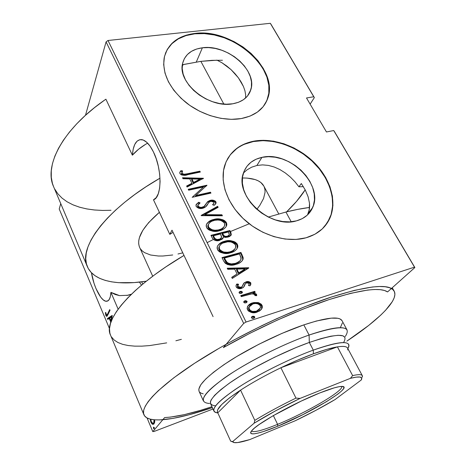 <?xml version="1.0" encoding="UTF-8"?>
<svg xmlns="http://www.w3.org/2000/svg" width="466" height="466" viewBox="0 0 466 466"><rect width="100%" height="100%" fill="white"/><g stroke="black" fill="none" stroke-linecap="round" stroke-linejoin="round"><path stroke-width="0.7" d="M132.373 155.19C133.229 144.588 136.381 139.398 141.815 139.631C145.841 140.423 149.714 144.524 153.43 151.933L150.186 146.312L146.691 142.258L143.19 140.004L139.905 139.654L137.039 141.186L134.756 144.454L133.177 149.225L132.373 155.19L105.899 99.194L132.373 155.19L138.565 149.242L145.52 144.367C140.219 147.606 135.839 151.211 132.373 155.19M147.617 143.155L145.52 144.367L147.617 143.155M202.39 47.788L196.308 62.001L202.39 47.788L208.704 47.596L215.292 48.447L221.921 50.293L228.352 53.077L234.363 56.683L239.74 60.988L244.289 65.846L247.848 71.077L250.277 76.5L251.483 81.923L251.395 87.148L250.003 91.965L247.347 96.2L243.497 99.677L238.592 102.24L232.808 103.778C209.118 108.753 176.987 82.703 182.62 63.347C184.99 54.499 191.578 49.314 202.39 47.788C226.919 43.99 257.675 70.453 250.795 89.833C248.337 97.336 242.337 101.984 232.808 103.778L226.365 104.215L219.521 103.522L212.548 101.71L205.739 98.85L199.372 95.052L193.722 90.48L189.015 85.319L185.451 79.791L183.15 74.123L182.206 68.549L182.637 63.289L184.402 58.547L187.414 54.499L191.532 51.295L196.594 49.035L202.39 47.788M217.069 60.196L222.002 62.794L217.069 60.196L200.858 61.355L223.855 104.093L200.858 61.355L183.388 64.524L182.247 65.869M246.823 169.997L251.599 167.201L256.894 165.477L261.927 157.368C288.932 150.535 323.818 184.559 312.622 207.609C309.663 214.261 304.263 218.682 296.423 220.872L289.84 221.863L282.769 221.548L275.499 219.935L268.334 217.069L261.572 213.067L255.496 208.098L250.359 202.372L246.368 196.134L243.683 189.639L242.396 183.155L242.536 176.952L244.079 171.261L246.939 166.298L250.988 162.244L256.05 159.238L261.927 157.368L268.381 156.692L275.179 157.217L282.076 158.906L288.827 161.702L295.194 165.494L300.954 170.148L305.9 175.507L309.855 181.379L312.669 187.559L314.23 193.827L314.463 199.961L313.333 205.722L310.869 210.894L307.135 215.257L302.265 218.636L296.423 220.872C270.466 229.19 234.13 195.947 243.456 172.962C246.432 164.644 252.589 159.448 261.927 157.368L256.894 165.477L251.599 167.201L246.823 169.997L243.438 173.008M324.831 226.226L329.485 218.834C337.093 202.087 330.324 179.311 314.014 162.972C297.681 146.627 273.152 137.796 253.335 141.559L253.539 141.21C273.367 137.447 297.908 146.283 314.253 162.64C330.575 178.991 337.349 201.772 329.742 218.525C325.274 228.031 317.369 234.456 306.04 237.8L314.9 234.241L322.227 228.957L327.773 222.195L331.367 214.255L332.922 205.471L332.427 196.18L329.957 186.726L325.635 177.447L319.635 168.651L312.179 160.642L303.541 153.675L294.005 147.99L283.893 143.767L273.542 141.169L263.307 140.295L253.539 141.21L244.603 143.912L236.833 148.345L230.559 154.386L226.051 161.842L223.534 170.463L223.162 179.928L225.008 189.866L229.033 199.873L235.109 209.525L242.996 218.385L252.368 226.074L262.824 232.249L273.897 236.635L285.11 239.058L295.974 239.442L306.04 237.8C287.639 242.932 262.661 235.977 245.139 220.366C227.594 204.76 219.573 182.503 224.571 165.879C229.08 152.516 238.738 144.291 253.539 141.21L253.335 141.559C241.609 143.912 232.959 149.767 227.385 159.133M265.509 103.301L267.676 98.343C278.627 68.822 232.371 28.49 194.8 33.814L194.957 33.424C232.546 28.111 278.831 68.455 267.88 97.988C264.111 108.898 255.234 115.76 241.237 118.574L250.026 116.11L257.418 112.085L263.156 106.702L267.059 100.19L269.028 92.833L269.028 84.911L267.105 76.727L263.366 68.566L257.966 60.726L251.104 53.456L243.031 47.002L234.019 41.585L224.379 37.391L214.424 34.56L204.498 33.22L194.957 33.424L186.144 35.2L178.391 38.521L172.012 43.291L167.294 49.361L164.457 56.537L163.665 64.547L164.993 73.086L168.424 81.806L173.853 90.334L181.076 98.309L189.784 105.38L199.611 111.228L210.125 115.615L220.872 118.352L231.392 119.343L241.237 118.574C224.193 121.568 202.04 115.283 185.951 102.532C169.269 88.278 162.017 73.348 164.195 57.743C167.748 43.717 178 35.608 194.957 33.424L194.8 33.814C180.062 35.614 170.259 42.179 165.372 53.508M387.566 291.926L414.862 267.554L333.738 130.544L414.507 267.14L246.065 322.029L108.007 40.49L270.321 23.3L313.758 96.759L306.506 97.971L326.462 131.971L333.738 130.544L326.462 131.971L306.506 97.971L313.758 96.759L314.352 97.598L271.002 24.29L314.352 97.598L310.129 104.139L314.352 97.598L270.321 23.3L271.002 24.29L270.321 23.3L108.007 40.49L246.065 322.029L414.507 267.14L414.862 267.554L387.566 291.926L384.485 290.469L380.163 289.648L374.594 289.491L367.773 290.044L350.566 293.347L329.066 299.603L304.211 308.655L277.276 320.107L249.788 333.347L223.365 347.613L243.689 323.41L223.365 347.613C257.383 328.175 297.797 309.896 329.066 299.603C360.923 289.567 380.425 287.009 387.566 291.926M213.084 316.635L172.012 230.181L169.81 234.351L153.477 199.809L156.174 197.666L158.271 193.751L159.605 188.287L160.088 181.6L159.657 174.109L158.341 166.315L156.215 158.749L153.43 151.933C162.285 169.286 161.982 197.392 153.477 199.809L169.81 234.351L173.043 232.359L169.81 234.351L172.012 230.181L213.084 316.635M91.453 272.732L93.998 283.217L95.984 288.588L100.708 297.151L103.167 299.824L105.502 301.164L107.57 301.059L109.23 299.498L110.378 296.545L110.92 292.357L118.131 309.179L110.92 292.357L115.253 294.524L119.517 295.607L110.92 292.357C110.524 298.403 108.939 301.38 106.161 301.286C100.988 301.112 93.555 286.433 91.453 272.732M164.62 417.577L152.801 431.65L147.052 417.973L152.801 431.65L164.62 417.577L170.515 417.093L184.396 414.623L200.543 410.342L211.948 406.713C192.51 413.278 176.73 416.901 164.62 417.577M109.504 328.652L59.217 209.013L60.737 203.595L59.217 209.013L109.504 328.652M85.494 115.288L106.073 41.888L243.689 323.41L246.065 322.029L243.689 323.41L106.073 41.888L108.007 40.49L106.073 41.888L85.494 115.288M153.023 424.34C152.376 424.433 151.671 423.716 150.914 422.196L151.421 422.01L150.914 422.196L150.297 419.173L150.57 421.217L151.584 423.413L152.697 424.276L153.751 424.107L154.66 422.278L154.619 419.825L154.741 421.514L154.03 423.833L153.023 424.34L153.832 424.037M107.518 314.166L106.545 315.226L105.794 312.511L105.363 312.599L105.916 315.564L106.51 316.292L107.046 316.193L110.017 310.298L109.708 309.57L107.518 314.166L108.269 313.944L107.518 314.166L106.679 315.266L106.19 314.748L105.794 312.511L105.363 312.599L105.834 315.383L106.679 316.338L107.792 314.952L110.017 310.298L109.708 309.57L107.518 314.166M112.184 315.412L107.343 318.593L107.675 319.373L109.207 318.371L110.698 321.907L110.36 323.864L111.036 321.808L110.698 321.907L109.207 318.371L109.772 318.208L107.675 319.373L107.343 318.593L112.184 315.412M111.316 321.057L112.265 315.593L111.316 321.057M153.541 427.153L153.448 428.167L154.089 428.854L154.275 427.637L153.541 427.153L153.524 428.382L154.001 428.866L154.234 427.532L153.541 427.153M153.728 431.592L212.985 409.008L153.728 431.592M247.889 305.935L251.972 303.459L257.523 303.121L257.995 302.55L253.76 302.55L250.242 303.844L247.982 305.812L247.108 308.539L248.296 310.933L251.232 312.43L255.863 312.453L259.475 311.032L261.403 309.313L262.323 307.438L262.224 305.76L261.275 304.187L258.583 302.69L257.995 302.55L257.523 303.121L261.513 305.772L261.991 305.207L257.995 302.55L252.444 302.888C250.108 303.547 248.407 304.898 247.335 306.943L247.493 309.803C250.283 312.75 253.469 313.525 257.051 312.133L261.403 309.313L262.108 308.137L261.991 305.207L261.513 305.772L261.624 308.702L260.96 309.826L262.108 308.137M240.759 295.601L241.266 296.621L251.92 293.842L254.005 294.186L254.844 294.896L254.902 295.572L256.661 295.694L256.696 294.698L255.98 293.807L253.207 292.968L255.246 292.345L254.739 291.337L240.759 295.601L241.266 296.621L250.9 293.918C252.356 293.557 253.673 293.883 254.844 294.896L254.902 295.572L256.661 295.694L256.638 294.553L253.207 292.968L255.246 292.345L254.739 291.337L240.759 295.601M244.924 284.248L244.254 285.734L245.524 283.474L246.636 282.81L249.106 283.456L249.1 284.452L248.448 285.483L249.992 285.833L250.813 284.499L250.644 282.687L249.223 281.755L246.665 281.68L244.126 282.856L242.186 286.677L240.206 287.51L238.202 286.835L237.811 285.844L238.557 284.266L236.909 283.963L236.087 285.326L236.07 286.59L236.676 287.639L238.015 288.407L240.206 288.629L243.101 287.644L244.254 286.305L245.378 283.654L246.945 282.734L248.896 283.171L249.205 284.039L248.448 285.483L249.992 285.833L250.79 284.551L250.819 282.978L249.98 285.804M223.727 261.141L225.276 263.29L227.641 264.595L230.74 265.055L234.369 264.729L238.359 263.506L241.499 261.548L242.914 259.626L243.141 257.5L240.939 252.438L221.985 257.616L223.727 261.141C227.082 265.142 231.148 266.214 235.93 264.356C239.175 263.639 241.534 262.003 242.99 259.434L243.205 258.438L240.939 252.438L221.985 257.616L223.727 261.141M210.97 235.33L212.688 238.732L213.801 239.815L215.741 240.561L218.682 240.602L222.113 239.227L222.987 238.243L223.348 236.961L225.719 237.444L229.517 236.571L231.212 234.992L230.903 232.581L229.86 230.513L210.97 235.33L212.438 238.295C214.407 240.602 216.795 241.306 219.597 240.404L223.191 237.771L223.348 236.961L227.967 237.153L231.293 234.788L230.903 232.581L229.86 230.513L210.97 235.33M201.131 215.426L222.416 215.787L221.903 214.779L204.859 214.669L218.14 207.329L217.634 206.327L201.248 215.659L222.416 215.787L221.903 214.779L204.859 214.669L218.14 207.329L217.634 206.327L201.131 215.426M188.672 190.21L203.456 186.977L192.184 197.316L210.947 193.105L210.492 192.202L195.743 195.499L206.962 185.218L188.223 189.301L188.672 190.21L203.456 186.977L192.184 197.316L210.947 193.105L210.492 192.202L195.743 195.499L206.962 185.218L188.223 189.301L188.672 190.21M187.489 173.742L184.262 174.237L182.8 173.999L181.81 172.909L182.602 170.917L180.878 170.667L179.748 172.764L180.062 173.841L181.6 174.966L183.738 175.274L200.316 172.065L199.867 171.179L187.489 173.742L187.134 174.441L199.5 171.878L199.867 171.179L187.489 173.742C185.555 174.546 183.697 174.395 181.909 173.288L182.602 170.917L180.878 170.667L179.8 172.403L179.934 173.614C182.323 175.478 184.926 175.833 187.746 174.674L200.316 172.065L199.867 171.179L199.664 172.199L199.5 171.878L187.134 174.441L187.489 173.742M203.456 178.28L182.509 177.744L182.992 178.723L189.761 178.897L191.94 183.278L186.604 186.033L187.093 187.023L203.456 178.28L203.246 178.67L203.456 178.28L182.509 177.744L182.992 178.723L189.761 178.897L191.94 183.278L186.604 186.033L187.093 187.023L203.456 178.28M196.139 206.421L198.33 208.092L202.366 208.349L205.71 206.782L208.774 202.494L210.224 201.434L212.519 201.225L213.708 201.848L214.051 203.007L212.572 204.749L214.15 205.343L215.647 203.892L216.09 202.425L215.449 201.254L214.051 200.45L211.75 200.153L209.589 200.555L207.492 201.842L204.015 206.514L201.067 207.463L198.918 206.857L198.102 205.989L198.056 204.988L198.574 204.172L200.1 202.926L198.697 202.244L196.215 204.44L196.139 206.421C198.027 208.372 200.24 208.984 202.786 208.261C205.057 207.586 206.671 206.281 207.62 204.347L208.774 202.494L210.842 201.248L213.952 202.203L214.034 203.065L212.572 204.749L214.15 205.343L216.026 203.164L215.915 201.877C214.308 200.223 212.438 199.71 210.3 200.351L207.754 201.592L204.015 206.514L202.349 207.329C200.683 207.778 199.267 207.329 198.102 205.989L198.015 205.104L200.1 202.926L198.697 202.244L195.982 205.011L196.139 206.421M210.62 221.03L208.343 222.352L206.589 224.163C208.209 222.096 210.44 220.756 213.282 220.144L213.678 219.486L212.904 219.69L209.35 221.257L207.154 223.261L206.421 224.536L206.176 226.022L206.811 227.979L208.389 229.598L210.166 230.489L215.292 231.328L220.202 230.554L223.773 228.952L225.48 227.501L226.639 225.643L226.843 224.152L226.173 222.212L224.577 220.645L222.952 219.812L220.366 219.137L216.935 218.991L213.678 219.486L213.282 220.144C218.036 218.636 222.27 219.667 225.975 223.237L226.389 222.585C222.672 219.014 218.438 217.977 213.678 219.486C210.172 220.191 207.725 221.973 206.321 224.833L206.601 227.6C210.335 231.276 214.61 232.336 219.422 230.769C222.882 230.041 225.299 228.293 226.674 225.527L226.389 222.585L225.975 223.237L226.26 226.173L225.934 226.942M217.639 245.862L217.639 245.862C219.259 243.864 221.432 242.547 224.152 241.912L224.571 241.277L223.791 241.499L220.232 243.153L218.041 245.238L217.319 246.561L217.08 248.093L217.739 250.102L219.34 251.745L221.134 252.642L226.295 253.446L231.229 252.589L234.806 250.9L236.507 249.386L237.654 247.458L237.846 245.926L237.159 243.934L235.54 242.343L233.897 241.505L231.293 240.84L227.845 240.73L224.571 241.277L224.152 241.912C228.923 240.305 233.186 241.318 236.949 244.947L237.38 244.318C233.612 240.683 229.342 239.67 224.571 241.277C221.123 242.035 218.688 243.852 217.261 246.724L217.523 249.712C221.315 253.452 225.62 254.488 230.443 252.822C233.839 252.042 236.239 250.271 237.643 247.504L237.38 244.318L236.949 244.947L237.211 248.133L236.763 249.077M248.675 267.746L227.222 268.212L227.757 269.29L234.689 269.138L237.089 273.961L231.73 277.334L232.272 278.423L248.797 267.991L248.227 268.352L248.675 267.746L227.222 268.212L227.757 269.29L234.689 269.138L237.089 273.961L231.73 277.334L232.272 278.423L248.675 267.746M239.093 292.304L240.235 291.378L239.343 291.902L239.209 293.003L240.13 293.487L241.493 293.312L242.425 292.182L241.347 291.291L240.235 291.378L239.786 291.961L241.895 292.491L242.343 291.902L240.235 291.378L239.105 292.269L239.128 292.875L241.242 293.405L242.378 292.508L242.343 291.902L241.936 293.067M243.77 301.712L244.906 300.803L244.009 301.339L243.881 302.457L244.801 302.941L246.17 302.76L247.096 301.607L246.019 300.71L244.906 300.803L244.446 301.38L246.555 301.904L247.021 301.327L244.906 300.803L243.776 301.7L243.8 302.329L245.92 302.853L247.044 301.956L247.021 301.327L246.555 301.904L246.59 302.521L247.044 301.956M251.459 317.154L252.566 316.286L251.675 316.833L251.465 317.847L252.479 318.464L253.597 318.365L254.751 317.358L254.261 316.367L252.834 316.21L252.094 316.839L254.22 317.358L254.692 316.804L252.566 316.286L251.448 317.183L251.465 317.847L253.597 318.365L254.716 317.468L254.692 316.804L254.226 318.057M312.622 207.609L308.306 213.119L307.618 214.645L309.354 209.286L309.622 206.339L309.5 203.275L308.125 196.821L305.364 190.175L301.316 183.522L298.933 186.802L303.378 186.645L298.933 186.802L294.943 181.746L298.933 186.802L301.316 183.522L305.364 190.175L308.125 196.821L309.5 203.275L309.197 210.125M307.618 214.645L307.443 214.972M73.471 205.04L79.942 207.312L87.002 208.96L94.581 209.997L102.602 210.434L110.995 210.288M244.924 90.713L245.646 94.697L244.924 90.713L243.438 86.495L244.924 90.713M241.254 82.191L243.438 86.495L238.4 77.845L241.254 82.191M234.986 73.64L238.4 77.845L231.049 69.632L234.986 73.64M226.715 65.991L231.049 69.632L222.002 62.794L226.715 65.991M290.353 177.063L294.943 181.746L290.353 177.063L285.314 172.962L290.353 177.063M279.874 169.548L285.314 172.962L279.874 169.548L274.2 167.003L279.874 169.548M268.364 165.407L274.2 167.003L268.364 165.407L262.556 164.882L268.364 165.407M256.894 165.477L262.556 164.882L256.894 165.477M142.736 284.109L141.722 281.837L142.736 284.109M127.958 295.263L131.196 294.43L127.958 295.263L119.517 295.607M265.527 103.266L266.855 100.551L268.824 93.194L268.824 85.272L266.907 77.088L263.168 68.939L257.774 61.093L250.918 53.829L242.844 47.381L233.839 41.969L224.204 37.775L214.255 34.95L204.335 33.604L194.8 33.814L185.986 35.597L178.239 38.911L171.867 43.682L167.148 49.757M327.516 222.503L331.105 214.57L332.66 205.786L332.176 196.495L329.707 187.047L325.385 177.767L319.391 168.983L311.94 160.974L303.308 154.013L293.778 148.328L283.672 144.111L273.326 141.513L263.098 140.645L253.335 141.559L244.4 144.262M236.635 148.695L230.361 154.735M245.629 97.988L245.646 94.697M179.835 172.28L180.878 170.667L180.534 171.377L182.212 171.616L180.534 171.377L180.022 172.001M182.014 172.036L181.565 173.993C183.348 175.1 185.206 175.245 187.134 174.441L185.748 174.709M185.054 174.826L184.332 174.919M183.965 174.942L182.095 174.534L181.466 173.428M186.808 186.441L191.584 183.971L191.94 183.278L191.584 183.971L186.808 186.441M182.864 178.461L202.681 178.967L182.864 178.461M193.279 183.097L191.555 179.649L193.279 183.097L199.576 179.847L193.279 183.097L193.64 182.404L193.279 183.097M199.943 179.154L193.64 182.404L191.916 178.95L191.555 179.649L191.916 178.95L199.943 179.154L199.576 179.847L199.943 179.154L193.64 182.404L191.916 178.95L199.943 179.154M188.491 189.854L206.473 185.928L188.491 189.854M206.665 185.753L206.962 185.218L206.665 185.753M195.376 196.18L195.743 195.499L195.376 196.18L210.108 192.877L210.492 192.202L210.294 193.25L210.108 192.877L195.376 196.18M192.272 197.293L203.456 186.977L192.272 197.293M196.052 204.801L198.697 202.244L198.324 202.92L199.384 203.432L198.324 202.92L196.227 204.58M197.596 206.147L198.038 205.046L197.724 206.659C198.889 208.005 200.304 208.448 201.97 207.999L202.349 207.329L201.97 207.999L203.636 207.184L207.754 201.592L207.37 202.267L209.916 201.027L210.3 200.351L209.916 201.027C212.047 200.386 213.917 200.893 215.519 202.547L215.915 201.877L215.583 203.98L215.63 202.821L214.744 201.673L211.366 200.829L209.205 201.225L207.114 202.518M213.009 204.673L213.661 203.712M206.887 202.786L206.391 203.461M206.007 204.056L205.681 204.586M205.256 205.279L204.772 205.96M204.504 206.298L203.951 206.904M203.275 207.452L202.436 207.859M201.97 207.999L199.675 208.011M198.831 207.696L197.875 206.91M201.533 215.659L217.238 206.997L217.634 206.327L217.238 206.997L217.564 207.644L217.238 206.997L201.533 215.659M204.475 215.333L204.859 214.669L204.475 215.333L221.501 215.438L221.903 214.779L221.676 215.787L221.501 215.438L204.475 215.333M226.226 226.29L226.429 224.798L225.765 222.865L224.169 221.298L222.544 220.47L219.964 219.795L216.539 219.649L211.75 220.587M220.983 229.592L217.896 230.618L214.22 230.88M213.038 230.74L210.813 230.07M210.23 229.779L208.145 227.717C211.133 230.821 214.599 231.736 218.542 230.466C220.977 229.936 222.789 228.748 223.989 226.907M207.9 227.093L207.824 225.829L208.529 224.193L207.923 225.393L208.151 227.723L208.541 227.07L208.151 227.723M223.406 227.775L222.043 228.975M224.501 223.109L224.676 225.591C223.622 227.827 221.717 229.237 218.95 229.82L218.542 230.466L218.95 229.82C215.001 231.089 211.529 230.169 208.541 227.07L208.314 224.734C209.403 222.428 211.348 220.989 214.15 220.418C218.053 219.206 221.501 220.103 224.501 223.109L224.798 225.078L223.814 227.128L221.379 228.952L218.298 229.965L214.867 230.245L212.001 229.732L209.403 228.235L208.29 226.435L208.36 224.583L209.712 222.631L211.739 221.263L214.803 220.278L217.925 220.01L220.43 220.354L222.911 221.426L224.501 223.109M211.209 235.813L229.441 231.159L229.86 230.513L229.441 231.159L230.484 233.221L230.903 232.581L230.484 233.221L230.798 235.615L230.821 234.037L229.441 231.159L211.209 235.813M222.818 238.266L222.666 238.703M218.373 240.159L216.544 240.176L215.094 239.641L213.708 237.846C214.832 239.903 216.498 240.648 218.711 240.083L219.119 239.448C216.906 240.007 215.234 239.262 214.11 237.206L213.405 235.784L220.47 233.979L221.566 236.681L221.484 237.567L218.711 240.083L221.012 238.382L220.5 239.128M219.859 239.623L219.218 239.926M213.708 237.846L213.009 236.431L213.708 237.846L214.11 237.206L213.708 237.846M228.742 235.848L227.536 236.693M226.674 236.932L224.909 236.944M224.303 236.786L223.086 235.971L222.317 234.771C223.395 236.716 224.967 237.404 227.041 236.85L228.94 235.47M228.422 231.946L229.342 234.852L227.455 236.21C225.381 236.769 223.808 236.076 222.731 234.13L222.317 234.771L222.731 234.13L222.404 233.483L221.997 234.13L222.404 233.483L228.422 231.946L229.4 234.526L229.161 235.208L227.956 236.052L225.928 236.373L224.373 236.006L222.404 233.483L228.422 231.946M213.405 235.784L213.009 236.431L213.405 235.784L220.47 233.979L221.566 237.194L220.103 239.075L216.952 239.536L214.913 238.475L213.405 235.784M237.223 248.087L237.415 246.549L236.734 244.563L235.114 242.972L233.472 242.139L230.868 241.475L227.425 241.365L222.62 242.39M221.484 242.856L218.63 244.743M228.893 252.636L225.189 252.951M224 252.817L221.758 252.158M221.164 251.861L219.929 250.958M219.439 250.399L219.055 249.77C222.09 252.927 225.585 253.824 229.54 252.473C231.847 251.925 233.612 250.772 234.835 249.019L232.394 250.929L229.965 251.85L229.54 252.473L229.965 251.85C226.004 253.201 222.503 252.298 219.469 249.147L219.055 249.776L219.469 249.147L219.259 246.625C220.366 244.306 222.299 242.844 225.055 242.233C228.969 240.939 232.447 241.819 235.487 244.877L235.633 247.592C234.555 249.811 232.662 251.232 229.965 251.85L227.274 252.316L223.692 252.048L221.583 251.232L219.847 249.77L219.212 248.495L219.27 246.59L220.604 244.563L222.631 243.13L227.728 241.79L230.554 241.924L232.773 242.57L234.596 243.718L235.738 245.524L235.685 247.423L234.829 249.025M218.804 249.129L218.857 247.219L219.568 245.914L218.845 247.254L219.055 249.776M234.404 249.648L233.047 250.9L230.175 252.287M242.477 260.244L242.769 258.822L242.442 257.168L240.503 253.061L222.206 258.065L240.503 253.061L240.939 252.438L240.503 253.061L241.644 255.316L242.081 254.698L241.644 255.316L242.763 259.055L243.205 258.438L242.209 260.779M240.124 260.861L239.833 261.257M238.761 262.265L236.017 263.669L233.029 264.408M231.346 264.531L227.74 263.768L225.946 262.189M225.579 261.642L225.095 260.814M224.67 259.993L225.09 259.376L224.437 258.053L224.018 258.677L224.67 259.993L226.785 263.139L227.21 262.521L226.785 263.139C229.569 264.705 232.307 264.991 235.01 263.989L235.441 263.372C232.738 264.379 229.994 264.094 227.21 262.521L225.09 259.376L224.67 259.993L224.018 258.677L224.437 258.053L239.507 253.929L241.138 258.356L240.951 259.475C239.827 261.508 237.992 262.812 235.441 263.372L235.01 263.989L240.223 260.704M231.858 277.585L237.089 273.961L231.858 277.585M227.519 268.806L248.227 268.352L227.519 268.806M238.353 273.49L236.46 269.692L238.353 273.49L244.673 269.505L238.353 273.49M245.116 268.905L238.79 272.89L236.897 269.086L236.46 269.692L236.897 269.086L245.116 268.905L238.79 272.89L236.897 269.086L245.116 268.905M237.928 285.087L236.466 284.557L238.109 284.86L237.474 285.903L237.509 287.068L238.557 284.266L236.909 283.963L236.145 285.145L236.233 287.015C237.776 288.658 239.553 289.106 241.569 288.361L243.532 287.301L244.26 285.722M240.992 287.371L237.951 286.474L237.509 287.068L240.543 287.959L242.186 286.677L240.992 287.371M246.829 282.18L245.617 282.419C247.394 281.744 248.978 282.128 250.364 283.573L250.819 282.978C249.432 281.534 247.848 281.149 246.065 281.831L243.537 283.59L241.848 287.114M250.242 285.338L250.813 284.499M250.51 284.481L250.184 283.276M249.962 283.019L247.58 282.151M241.487 287.493L240.881 287.842M240.165 288.052L239.524 288.099M238.93 288.023L238.627 287.941M238.103 287.708L237.38 286.299M237.916 285.309L237.474 285.903L237.765 285.326M244.405 285.285L244.667 284.662M241.97 292.764L241.336 292.001M240.905 291.879L239.303 292.17M240.951 295.986L254.273 291.92L254.739 291.337L254.273 291.92L254.587 292.549L254.273 291.92L240.951 295.986M253.685 293.679L252.741 293.551L253.207 292.968L252.741 293.551L256.166 295.129L256.638 294.553L256.294 295.671L255.886 294.722L254.576 293.912M246.613 302.446L246.001 301.409M245.565 301.286L243.957 301.589M261.042 309.733L261.403 309.313L261.042 309.733M261.845 308.003L261.741 306.325L260.797 304.758L258.694 303.442L256.801 302.999L251.972 303.459L252.444 302.888L247.947 305.877M256.498 311.509L252.205 311.993M251.419 311.824L250.225 311.323M249.409 310.705L248.471 308.807M248.541 307.904L249.496 306.244L248.675 307.484L248.762 309.814C250.877 312.103 253.306 312.721 256.05 311.667L259.376 309.453M257.745 310.915L256.923 311.335M260.284 305.743L260.348 308.026L256.527 311.107C253.784 312.156 251.349 311.538 249.228 309.249L248.762 309.814L249.228 309.249L249.141 306.913L252.939 303.914C255.683 302.883 258.135 303.494 260.284 305.743L260.482 307.647L259.603 309.203L258.222 310.356L256.073 311.236L252.677 311.434L250.702 310.764L249.036 308.772L249.001 307.339L249.869 305.778L251.261 304.653L253.393 303.78L255.595 303.5L257.809 303.844L259.242 304.537L260.284 305.743M254.279 317.917L253.655 316.863M253.213 316.74L251.605 317.061M239.507 253.929L241.004 257.436L240.805 259.818L239.186 261.659L235.441 263.372L231.375 263.907L228.165 263.15L226.54 261.81L224.437 258.053L239.507 253.929M107.232 315.965L106.737 315.266L107.232 315.965M106.498 315.191L105.834 315.383L106.498 315.191M106.889 315.208L107.827 314.876M111.31 321.08L111.17 320.754L111.31 321.08M108.421 318.89L108.188 318.342L112.248 315.68L108.188 318.342L108.421 318.89M111.572 316.828L110.885 320.841L111.38 320.695L110.885 320.841L109.702 318.051L112.073 316.682L111.572 316.828L110.885 320.841L109.702 318.051L111.572 316.828M153.862 424.013L152.691 423.373L153.862 424.013M154.45 422.819L154.1 423.046M154.089 419.784L153.687 423.035L154.555 422.709L152.924 423.413L151.293 421.724L150.798 419.289L151.368 421.905L152.662 423.367L153.471 423.239L154.025 422.406L154.089 419.784M153.535 423.186L154.555 422.709M154.363 428.062L153.524 428.382L154.363 428.062M154.357 427.963L154.269 427.631L154.357 427.963M139.421 282.105L141.489 285.145L139.421 282.105M334.285 131.301L414.862 267.554L334.285 131.301M215.595 405.828C205.459 404.803 210.434 396.985 230.513 382.382C250.621 368.42 284.167 351.393 309.319 342.434L309.086 335.037C281.796 344.59 245.238 363.218 223.843 378.398C202.611 394.248 197.864 402.618 209.613 403.504M342.038 320.666L340.005 318.919L337.798 318.272L331.262 318.144L316.484 320.987L303.82 324.884C280.672 332.794 250.656 347.386 229.243 361.162C207.341 375.707 197.281 385.755 199.064 391.306L203.438 401.01C201.801 395.78 212.042 385.959 234.148 371.536C255.747 357.859 285.914 343.174 309.086 335.037L303.82 324.884L281.942 333.4L258.729 344.339L236.792 356.478L224.094 364.558L213.62 372.171L205.786 378.98L200.829 384.7L198.819 389.151L199.069 391.323M291.192 221.769L285.932 212.03L268.34 217.069L285.932 212.03L291.192 221.769M394.137 291.069C389.745 283.392 368.955 285.332 331.775 296.889L305.428 306.465L276.816 318.645L262.189 325.507L233.414 340.262L219.707 347.921L194.66 363.224L173.859 377.757L158.207 390.753L152.475 396.49L148.159 401.651L145.252 406.189L143.72 410.092L143.522 413.336L144.588 415.922L146.842 417.856L150.215 419.15L154.607 419.825L159.943 419.901L173.078 418.381L188.922 414.81L212.35 407.599C177.121 419.802 148.06 424.299 143.912 414.74C140.179 406.463 158.72 386.314 197.514 361.377C236.215 336.499 291.326 310.082 331.775 296.889L354.463 290.347L372.474 286.992L379.54 286.497L385.265 286.759L389.64 287.732L392.681 289.374L394.422 291.64L394.906 294.471L394.189 297.809L392.343 301.601L385.528 310.327L380.71 315.15L368.641 325.478L346.902 341.1C377.99 320.526 399.211 300.168 394.137 291.069L392.238 287.755M248.832 223.948L230.385 231.555M212.665 239.85L207.131 242.635M110.529 335.159L109.859 333.103L109.504 328.681L110.425 323.637L112.679 318.004L116.29 311.812L121.276 305.125L127.637 298.007L135.332 290.539L144.309 282.81L154.473 274.923L165.715 266.989L184 255.42C130.829 286.8 102.939 320.66 110.512 335.112L143.912 414.74M340.541 327.173L342.376 322.955M199.675 392.215L201.126 393.211L203.211 393.846M309.57 207.452C302.382 208.354 294.5 209.881 285.932 212.03L297.757 209.374L309.57 207.452M181.373 339.347L175.88 340.78M166.694 342.877L149.592 345.591L141.821 346.151L134.68 346.139L128.255 345.539L122.628 344.333L117.892 342.493L114.129 340.011L111.426 336.877M342.027 320.649C339.143 316.059 326.41 317.468 303.82 324.884L309.086 335.037C331.687 327.394 344.351 325.722 347.077 330.021L342.027 320.649M344.875 337.32L342.964 335.835L338.205 335.281L330.854 336.19L321.103 338.596L309.319 342.434L295.992 347.584L274.503 357.253L253.318 368.303L240.538 375.829L229.54 383.058L220.797 389.652L214.61 395.331L211.145 399.898L210.44 401.715L210.411 403.207M345.306 336.44C352.36 325.408 340.285 324.942 309.086 335.037L309.319 342.434C337.932 332.94 349.331 332.992 343.524 342.603M277.596 424.34C306.11 412.806 344.391 390.491 341.671 386.419C344.391 390.491 306.11 412.806 277.596 424.34L273.373 415.573L277.596 424.34C262.224 430.59 253.533 432.803 251.524 430.974C253.533 432.803 262.224 430.59 277.596 424.34L277.689 426.227L277.596 424.34M319.641 393.001C329.893 388.935 337.04 386.751 341.089 386.442C356.35 385.161 311.597 412.556 277.689 426.227L263.575 431.504L258.106 433.077L254.005 433.84L251.471 433.724L250.661 432.71L251.663 430.8L254.518 428.033L259.154 424.509L273.128 415.713L301.135 401.121L319.641 393.001L334.169 387.869L339.178 386.681L342.446 386.448L343.902 387.153L343.558 388.731L341.485 391.091L337.821 394.12L326.474 401.669L302.894 414.629L277.689 426.227C258.816 434.079 246.561 436.502 251.902 430.52C257.244 423.559 293.755 403.189 319.641 393.001M232.79 441.908L230.682 441.18L217.768 412.818L240.567 390.129L254.815 420.349L254.133 423.198L232.621 441.622L230.682 441.18L217.768 412.818L240.567 390.129L229.342 397.976L221.647 404.587L217.779 409.608L217.302 411.443L217.768 412.818C215.42 409.375 223.016 401.808 240.567 390.129C252.182 382.615 265.626 375.153 280.893 367.744C292.467 362.175 303.302 357.527 313.402 353.805L313.292 350.123C288.605 359.094 255.665 375.701 235.301 389.407C214.855 403.742 209.03 411.583 217.814 412.917C215.717 412.725 214.412 412.095 213.906 411.035C212.572 406.527 222.323 397.632 243.147 384.357C263.465 371.757 291.652 358.005 313.292 350.123L309.319 342.434L313.292 350.123C334.495 342.65 346.29 340.751 348.679 344.426C349.215 345.457 348.935 346.85 347.846 348.609C352.348 340.186 340.832 340.693 313.292 350.123L313.402 353.805L297.704 360.078L280.893 367.744L337.413 346.867L326.911 349.319L313.402 353.805C323.398 350.147 331.408 347.834 337.413 346.867C345.067 345.731 348.492 346.762 347.7 349.96M139.258 246.456L138.687 243.765L138.746 240.788L139.445 237.544L142.794 230.373L148.701 222.532L159.389 212.321C142.66 226.855 136.072 238.54 139.625 247.376L152.72 276.233M105.899 99.194C62.805 128.68 43.693 165.844 53.596 186.685L87.352 266.604C77.793 248.128 106.341 208.815 160.001 178.169L145.835 186.878L134.82 194.485L124.696 202.273L115.591 210.125L107.599 217.942L100.807 225.608L95.256 233.035L90.981 240.13L87.987 246.823L86.251 253.044L85.75 258.741L86.431 263.878L88.231 268.428L91.097 272.36L94.942 275.668L99.689 278.348L105.258 280.404L111.566 281.837L118.539 282.67L134.138 282.594L146.312 281.196C117.461 285.705 93.66 281.441 87.352 266.604M305.189 189.837C300.5 197.13 294.302 204.469 286.59 211.861L296.504 201.429L305.189 189.837M278.755 213.941L263.791 186.016C260.867 180.651 253.743 177.971 242.413 177.96L247.19 178.099L255.205 179.591L258.362 180.907L260.919 182.585L263.803 186.039M264.21 186.889L264.933 189.464L265.061 192.283L263.558 198.499L259.865 205.29L256.842 209.339M182.783 252.857L177.983 253.987M172.723 254.984L162.902 256.009L158.428 256.02L150.582 255.013L144.483 252.607L142.182 250.889L140.429 248.832M222.428 60.26L212.001 60.347L200.858 61.355L182.369 64.762M104.803 99.957L94.511 107.64L85.115 115.632L76.739 123.81L69.469 132.059L63.376 140.266L58.495 148.328L54.86 156.145L52.46 163.63L51.277 170.707L51.283 177.313L52.425 183.394L53.619 186.75M54.644 188.911L57.871 193.821L62.03 198.108L67.052 201.761L72.842 204.766L79.331 207.131L86.437 208.855L94.074 209.95L102.176 210.428L110.663 210.306M280.893 367.744L337.413 346.867L352.634 375.596L350.432 378.328L300.046 398.413L295.962 398.098L280.893 367.744C265.626 375.153 252.182 382.615 240.567 390.129L254.815 420.349C266.762 413.062 280.48 405.647 295.962 398.098L280.893 367.744M230.682 441.18L232.621 441.622C232.971 442.415 234.148 442.77 236.151 442.688C239.204 442.537 243.724 441.512 249.7 439.613L295.374 420.693L316.146 410.191L335.042 399.572L361.284 379.971L361.68 378.008L360.02 377.035L356.263 377.128L350.432 378.328L300.046 398.413L275.389 410.936L254.133 423.198L232.621 441.622L234.235 442.595L237.747 442.554L249.7 439.613L295.374 420.693C309.838 413.726 323.06 406.684 335.042 399.572L361.284 379.971C363.183 376.615 359.566 376.074 350.432 378.328L352.634 375.596C358.371 374.315 361.599 374.338 362.309 375.672L362.251 377.215C363.334 374.495 360.131 373.953 352.634 375.596L337.413 346.867C343.267 345.97 346.652 346.372 347.566 348.09L362.309 375.672M295.962 398.098C280.48 405.647 266.762 413.062 254.815 420.349L254.133 423.198C267.187 415.113 282.495 406.853 300.046 398.413L295.962 398.098M267.676 98.343L267.88 97.988M329.485 218.834L329.742 218.525M247.469 96.054L250.795 89.833M198.015 205.104L197.642 205.78M216.026 203.164L215.636 203.834M226.674 225.527L226.26 226.173M208.314 224.734L207.923 225.393M231.293 234.788L230.868 235.429M223.191 237.771L222.777 238.411M237.643 247.504L237.211 248.133M219.259 246.625L218.845 247.254M242.99 259.434L242.553 260.051M244.912 284.545L244.458 285.134M244.499 285.751L244.05 286.34M242.378 292.508L241.959 293.044M249.141 306.913L248.675 307.484M254.716 317.468L254.238 318.022M106.679 316.338L106.97 316.257M106.161 301.286L108.135 300.727M126.845 295.467L131.47 294.168M210.568 403.678L213.906 411.035"/></g></svg>
